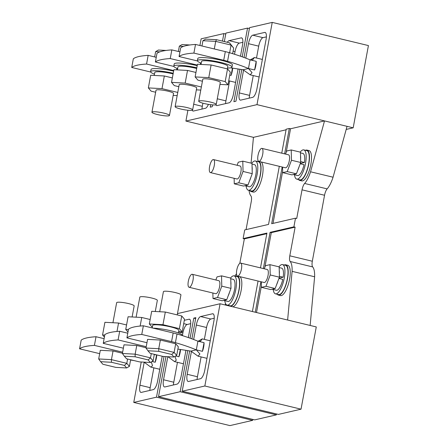 <?xml version="1.0" encoding="UTF-8"?>
<svg xmlns="http://www.w3.org/2000/svg" width="448" height="448" viewBox="0 0 448 448"><rect width="100%" height="100%" fill="white"/><g stroke="black" fill="none" stroke-linecap="round" stroke-linejoin="round"><path stroke-width="0.67" d="M157.578 114.565A8.91 1.355 10.5 0 1 151.945 112.218A8.91 1.355 10.5 0 1 163.828 113.12A8.91 1.355 10.5 0 1 169.462 115.466A8.91 1.355 10.5 0 1 157.578 114.565M169.462 115.466L173.533 93.498A8.91 1.355 -169.5 0 0 167.899 91.151A8.91 1.355 -169.5 0 0 156.016 90.25L151.945 112.218M204.35 103.561A8.91 1.355 10.5 0 1 198.716 101.214A8.91 1.355 10.5 0 1 210.599 102.116A8.91 1.355 10.5 0 1 216.233 104.462A8.91 1.355 10.5 0 1 204.35 103.561M216.233 104.462L220.304 82.494A8.91 1.355 -169.5 0 0 214.67 80.153A8.91 1.355 -169.5 0 0 202.787 79.251L198.716 101.214M180.757 109.015A8.91 1.355 10.5 0 1 175.123 106.669A8.91 1.355 10.5 0 1 187.006 107.57A8.91 1.355 10.5 0 1 192.64 109.917A8.91 1.355 10.5 0 1 180.757 109.015M192.64 109.917L196.711 87.948A8.91 1.355 -169.5 0 0 191.078 85.602A8.91 1.355 -169.5 0 0 179.194 84.7L175.123 106.669M154.23 75.443L154.784 72.447A13.362 2.033 10.5 0 1 172.614 73.802A13.362 2.033 10.5 0 1 173.096 73.92M177.408 69.894L177.962 66.898A13.362 2.033 10.5 0 1 195.793 68.253A13.362 2.033 10.5 0 1 196.683 68.471M201.001 64.439L201.555 61.449A13.362 2.033 10.5 0 1 219.38 62.798A13.362 2.033 10.5 0 1 227.83 66.315L227.354 68.891M154.47 74.161A17.595 2.677 10.5 0 1 150.623 71.68A17.595 2.677 10.5 0 1 173.219 73.254M173.622 71.086A17.595 2.677 -169.5 0 0 151.026 69.513L150.623 71.68M177.649 68.611A17.595 2.677 10.5 0 1 173.802 66.125A17.595 2.677 10.5 0 1 196.812 67.799M197.21 65.632A17.595 2.677 -169.5 0 0 174.205 63.963L173.802 66.125M201.236 63.157A17.595 2.677 10.5 0 1 197.394 60.676A17.595 2.677 10.5 0 1 220.864 62.457A17.595 2.677 10.5 0 1 231.991 67.088A17.595 2.677 10.5 0 1 227.517 68.029M231.991 67.088L232.394 64.926A17.595 2.677 -169.5 0 0 221.267 60.29A17.595 2.677 -169.5 0 0 197.798 58.514L197.394 60.676M229.774 75.096L231.09 75.41A8.91 2.906 -76.5 0 0 232.31 70.986A8.91 2.906 -76.5 0 0 232.663 68.169M254.604 69.978A8.91 2.906 -76.5 0 0 255.825 65.554A8.91 2.906 -76.5 0 0 256.206 61.32L250.068 59.842L248.461 68.499L254.604 69.978L256.206 61.32M243.051 69.748L248.461 68.499L252.062 72.626L250.219 74.838L243.051 69.748L230.608 67.833M214.267 165.536A6.681 2.178 103.5 0 1 210.358 172.575A6.681 2.178 103.5 0 1 209.58 166.622A6.681 2.178 103.5 0 1 213.489 159.583A6.681 2.178 103.5 0 1 214.267 165.536M213.489 159.583L240.094 165.995A6.681 2.178 103.5 0 1 240.873 171.948A6.681 2.178 103.5 0 1 236.964 178.982L210.358 172.575M262.696 154.347A6.681 2.178 103.5 0 1 258.787 161.381A6.681 2.178 103.5 0 1 258.009 155.428A6.681 2.178 103.5 0 1 261.918 148.394A6.681 2.178 103.5 0 1 262.696 154.347M261.918 148.394L288.523 154.801A6.681 2.178 103.5 0 1 289.302 160.754A6.681 2.178 103.5 0 1 285.393 167.793L258.787 161.381M251.765 163.307A15.03 4.906 103.5 0 1 255.394 160.994A15.03 4.906 103.5 0 1 257.141 174.39A15.03 4.906 103.5 0 1 248.349 190.221A15.03 4.906 103.5 0 1 246.098 185.998M255.394 160.994L258.462 161.734A15.03 4.906 103.5 0 1 260.215 175.129A15.03 4.906 103.5 0 1 251.418 190.96L248.349 190.221M300.216 152.124A15.03 4.906 103.5 0 1 303.783 149.89A15.03 4.906 103.5 0 1 305.536 163.285A15.03 4.906 103.5 0 1 296.744 179.116A15.03 4.906 103.5 0 1 294.482 174.793M303.783 149.89L306.852 150.629A15.03 4.906 103.5 0 1 308.605 164.024A15.03 4.906 103.5 0 1 299.813 179.855L296.744 179.116M258.927 161.414A15.59 5.085 103.5 0 1 260.372 175.168A15.59 5.085 103.5 0 1 251.25 191.587A15.59 5.085 103.5 0 1 249.99 190.618M251.25 191.587L253.299 192.08A15.59 5.085 -76.5 0 0 262.416 175.661A15.59 5.085 -76.5 0 0 260.971 161.907M305.542 150.31A15.59 5.085 103.5 0 1 306.986 150.086A15.59 5.085 103.5 0 1 308.801 163.979A15.59 5.085 103.5 0 1 299.684 180.398A15.59 5.085 103.5 0 1 298.502 179.542M299.684 180.398L301.728 180.891A15.59 5.085 -76.5 0 0 310.845 164.472A15.59 5.085 -76.5 0 0 309.03 150.578L306.986 150.086M112.93 322.734L116.648 302.674A8.91 1.355 10.5 0 1 128.531 303.576A8.91 1.355 10.5 0 1 134.165 305.922L132.115 316.971M159.695 311.735L163.414 291.67A8.91 1.355 10.5 0 1 175.297 292.572A8.91 1.355 10.5 0 1 180.936 294.918L177.229 314.899M136.108 317.184L139.826 297.125A8.91 1.355 10.5 0 1 151.71 298.026A8.91 1.355 10.5 0 1 157.343 300.373L155.282 311.5M152.169 327.914L152.617 325.489A13.362 2.033 10.5 0 1 170.442 326.844A13.362 2.033 10.5 0 1 178.898 330.361L178.41 332.976M153.048 328.126A17.595 2.677 10.5 0 1 171.125 330.826A17.595 2.677 10.5 0 1 182.252 335.462L182.235 335.569M156.772 354.945A8.91 2.906 103.5 0 1 156.414 357.829A8.91 2.906 103.5 0 1 155.193 362.253L156.554 354.911M152.051 361.497L155.193 362.253M151.29 361.939L152.533 365.758L150.814 367.119L144.077 362.146M180.516 349.524A8.91 2.906 103.5 0 1 180.163 352.341A8.91 2.906 103.5 0 1 178.942 356.765L180.292 349.485M175.734 355.992L178.942 356.765M175 356.418L176.282 360.254L174.563 361.631L167.989 356.714M204.058 342.675A8.91 2.906 103.5 0 1 203.678 346.909A8.91 2.906 103.5 0 1 202.457 351.333L204.058 342.675L197.921 341.197C192.002 338.733 185.035 336.33 177.016 333.99L175.414 342.647A17.819 2.71 -169.5 0 0 171.567 341.628L173.169 332.97A17.819 2.71 10.5 0 1 177.016 333.99M175.414 342.647C183.428 344.988 190.4 347.39 196.314 349.854L199.914 353.987L198.078 356.199L190.904 351.103L196.314 349.854L202.457 351.333M188.317 281.327A6.681 2.178 -76.5 0 0 189.095 287.28A6.681 2.178 -76.5 0 0 193.004 280.246A6.681 2.178 -76.5 0 0 192.226 274.288A6.681 2.178 -76.5 0 0 188.317 281.327M189.095 287.28L215.706 293.692A6.681 2.178 -76.5 0 0 219.61 286.653A6.681 2.178 -76.5 0 0 218.831 280.7L192.226 274.288M236.751 270.138A6.681 2.178 -76.5 0 0 237.53 276.091A6.681 2.178 -76.5 0 0 241.438 269.052A6.681 2.178 -76.5 0 0 240.66 263.099A6.681 2.178 -76.5 0 0 236.751 270.138M237.53 276.091L264.135 282.498A6.681 2.178 -76.5 0 0 268.044 275.464A6.681 2.178 -76.5 0 0 267.266 269.511L240.66 263.099M212.873 293.009L213.007 298.536L222.219 300.759L223.686 300.418A11.357 3.707 -76.5 0 0 223.821 300.457L227.909 301.442A11.357 3.707 -76.5 0 0 234.556 289.481A11.357 3.707 -76.5 0 0 233.234 279.356L230.754 278.762M223.686 300.418L226.727 299.718L230.989 288.372L230.905 285.018A11.357 3.707 -76.5 0 0 230.821 281.428L230.737 278.074L221.53 275.85L217.017 276.898L215.858 279.983M224.79 300.692A15.03 4.906 -76.5 0 0 227.063 305.088A15.03 4.906 -76.5 0 0 235.855 289.257A15.03 4.906 -76.5 0 0 234.102 275.862A15.03 4.906 -76.5 0 0 230.58 278.034M227.063 305.088L230.132 305.827A15.03 4.906 -76.5 0 0 238.924 289.996A15.03 4.906 -76.5 0 0 237.171 276.601L234.102 275.862M273.218 289.498A15.03 4.906 -76.5 0 0 275.481 293.826A15.03 4.906 -76.5 0 0 284.278 277.99A15.03 4.906 -76.5 0 0 282.526 264.594A15.03 4.906 -76.5 0 0 278.958 266.829M275.481 293.826L278.55 294.566A15.03 4.906 -76.5 0 0 287.347 278.729A15.03 4.906 -76.5 0 0 285.594 265.334L282.526 264.594M228.878 305.525A15.59 5.085 -76.5 0 0 229.342 305.99M230.709 306.314A15.59 5.085 -76.5 0 0 239.109 289.878A15.59 5.085 -76.5 0 0 237.664 276.125M232.753 306.807A15.59 5.085 -76.5 0 0 241.158 290.371A15.59 5.085 -76.5 0 0 239.714 276.618M277.245 294.246A15.59 5.085 -76.5 0 0 278.421 295.103A15.59 5.085 -76.5 0 0 287.543 278.684A15.59 5.085 -76.5 0 0 285.723 264.796A15.59 5.085 -76.5 0 0 284.284 265.02M278.421 295.103L280.47 295.596A15.59 5.085 -76.5 0 0 289.587 279.177A15.59 5.085 -76.5 0 0 287.773 265.289L285.723 264.796M252.017 164.058L254.492 164.651A11.357 3.707 103.5 0 1 255.814 174.77A11.357 3.707 103.5 0 1 249.172 186.738L245.078 185.752A11.357 3.707 103.5 0 1 244.95 185.713L243.477 186.049L234.265 183.831L234.136 178.304M237.121 165.278L238.28 162.187L242.788 161.146L252 163.363L252.078 166.723A11.357 3.707 103.5 0 1 252.168 170.307L252.246 173.667L250.858 177.363A11.357 3.707 103.5 0 1 249.374 181.311L247.985 185.007L246.518 185.349A11.357 3.707 103.5 0 1 245.078 185.752M148.17 55.373L146.563 64.03A101.612 15.462 -169.5 0 0 131.723 67.458L133.325 58.8A101.612 15.462 10.5 0 1 148.17 55.373L156.257 57.322M131.723 67.458L150.702 72.033M146.563 64.03L173.718 70.571M195.507 44.436L193.9 53.094A101.612 15.462 -169.5 0 0 179.06 56.521L180.667 47.863A101.612 15.462 10.5 0 1 195.507 44.436L225.316 51.615A17.819 2.71 10.5 0 1 229.163 52.634C237.182 54.975 244.149 57.378 250.068 59.842L252.633 59.892L254.397 57.518L262.377 59.444M179.06 56.521L197.428 60.945M248.461 68.499C242.547 66.035 235.575 63.633 227.556 61.292A17.819 2.71 -169.5 0 0 223.714 60.273L225.316 51.615M193.9 53.094L223.714 60.273M171.836 49.902L170.234 58.559A101.612 15.462 -169.5 0 0 155.389 61.992L156.996 53.334A101.612 15.462 10.5 0 1 171.836 49.902L179.928 51.85M170.234 58.559L197.316 65.083M155.389 61.992L173.858 66.438M201.986 109.066A8.064 2.632 103.5 0 1 202.317 106.316L202.899 103.186M346.192 129.433L353.181 127.82L368.424 45.573L272.233 22.4L249.581 27.636L244.048 57.49M241.808 69.569L235.939 101.22L233.906 101.69L239.915 69.289M242.222 56.829L247.548 28.106L249.407 28.554M247.548 28.106L225.91 33.102L224.342 41.569M212.604 104.882L212.274 106.691L210.241 107.156L210.694 104.703M222.477 41.121L223.877 33.572L225.742 34.02M252.078 166.723L252.168 170.307M250.858 177.363L249.374 181.311M246.518 185.349L244.95 185.713M285.55 154.084L286.709 150.998L291.222 149.957L300.429 152.174L300.513 155.529A11.357 3.707 103.5 0 1 300.597 159.118L300.681 162.473L299.292 166.169A11.357 3.707 103.5 0 1 297.808 170.122L296.419 173.818L294.946 174.154A11.357 3.707 103.5 0 1 293.507 174.558A11.357 3.707 103.5 0 1 293.378 174.518L291.911 174.86L282.699 172.642L282.565 167.11M300.513 155.529L300.597 159.118M299.292 166.169L297.808 170.122M294.946 174.154L293.378 174.518M300.199 163.75L304.024 164.674A11.357 3.707 103.5 0 1 297.601 175.543L293.507 174.558M300.446 152.863L302.921 153.462A11.357 3.707 103.5 0 1 304.427 162.501L300.658 161.588M301.034 409.175L204.842 385.997L182.19 391.233L278.382 414.411L301.034 409.175L316.277 326.934L310.139 325.45L314.619 276.769A20.322 6.63 103.5 0 0 312.676 266.918A6.681 2.178 -76.5 0 1 312.323 261.229L324.548 195.255A6.681 2.178 103.5 0 1 327.141 188.882A20.322 6.63 -76.5 0 0 333.071 177.212L347.043 126.336L256.99 104.642L272.233 22.4M239.809 263.334L244.345 238.879L266.829 233.682M279.311 166.326L268.548 224.42L244.72 229.925L243.118 238.582L244.345 238.879M249.082 190.4A20.322 6.63 -76.5 0 0 250.902 195.877A6.681 2.178 103.5 0 1 251.261 201.561L246.058 229.617M263.357 268.565L270.066 232.355L293.894 226.85L295.495 218.193L296.722 218.49L302.036 189.829A6.681 2.178 103.5 0 1 304.629 183.462A20.322 6.63 -76.5 0 0 310.559 171.791L324.526 120.915L290.55 128.766L286.154 152.482M293.894 226.85L295.12 227.147L289.806 255.808A6.681 2.178 -76.5 0 0 290.164 261.492A20.322 6.63 103.5 0 1 292.107 271.348L287.627 320.029L220.086 303.755L177.47 313.606M187.908 110.242L185.903 121.066L253.445 137.34L251.07 163.139M333.071 177.212L310.559 171.791M199.909 45.494L201.146 38.825L223.877 33.572M282.666 171.293L273.011 223.39M353.181 127.82L347.043 126.336M253.445 137.34L286.082 129.797M227.31 42.286A8.064 2.632 103.5 0 1 229.085 40.656L241.158 37.867A8.064 2.632 103.5 0 1 241.595 37.862A8.064 2.632 103.5 0 1 242.536 45.052L240.47 56.213M238.095 69.02L233.408 94.304A8.064 2.632 103.5 0 1 229.13 102.794L217.056 105.582A8.064 2.632 103.5 0 1 216.619 105.588A8.064 2.632 103.5 0 1 215.79 104.776M185.903 121.066L256.99 104.642M245.795 58.139L248.472 43.68A8.064 2.632 103.5 0 1 252.756 35.185L264.673 32.435A8.064 2.632 103.5 0 1 265.11 32.43A8.064 2.632 103.5 0 1 266.05 39.62L256.922 88.866A8.064 2.632 103.5 0 1 252.638 97.362L240.722 100.117A8.064 2.632 103.5 0 1 240.285 100.117A8.064 2.632 103.5 0 1 239.344 92.932L243.611 69.91M208.398 104.378A8.064 2.632 103.5 0 1 205.458 108.265L193.463 111.037A8.064 2.632 103.5 0 1 193.026 111.037A8.064 2.632 103.5 0 1 192.203 110.23M171.567 341.628L141.758 334.449A101.612 15.462 -169.5 0 0 126.913 337.876L146.972 342.709M190.904 351.103L177.878 349.093M160.345 340.049L147.588 339.377L145.981 348.029L158.743 348.706L160.345 340.049L175.706 343.75L178.31 346.774L176.708 355.432L174.104 352.408L175.706 343.75M123.374 348.197L103.247 343.347A101.612 15.462 -169.5 0 1 118.087 339.92L146.233 346.696M157.108 355.001L154.291 354.542M136.758 345.503L123.995 344.826L122.394 353.483L135.15 354.161L136.758 345.503L146.037 347.738M122.634 352.184L94.416 345.386A101.612 15.462 -169.5 0 0 79.576 348.818L99.669 353.657M134.103 360.59L130.581 360.018M113.047 350.98L100.29 350.302L98.683 358.96L111.44 359.638L113.047 350.98L122.438 353.242M94.416 345.386L96.023 336.728A101.612 15.462 -169.5 0 0 81.183 340.161L79.576 348.818M96.023 336.728L104.11 338.677M141.758 334.449L143.36 325.791A101.612 15.462 -169.5 0 0 128.52 329.218L126.913 337.876M143.36 325.791L173.169 332.97M118.087 339.92L119.689 331.262L127.781 333.211M119.689 331.262A101.612 15.462 -169.5 0 0 104.849 334.69L103.247 343.347M201.107 356.927L197.434 376.751A8.064 2.632 -76.5 0 0 197.103 379.501M214.234 318.226L210.84 319.01A8.064 2.632 -76.5 0 0 206.562 327.499L204.361 339.382M177.453 362.326L173.762 382.222A8.064 2.632 -76.5 0 0 173.432 384.972M190.725 323.658L187.174 324.481A8.064 2.632 -76.5 0 0 182.89 332.97L182.403 335.619M228.116 296.016A11.357 3.707 -76.5 0 0 229.6 292.068M223.821 300.457A11.357 3.707 -76.5 0 0 225.26 300.054M261.307 281.82L261.442 287.347L270.648 289.565L275.162 288.523L279.418 277.183L279.171 266.879L269.959 264.662L265.451 265.703L264.292 268.794M279.339 273.823A11.357 3.707 -76.5 0 0 279.25 270.239M276.55 284.827A11.357 3.707 -76.5 0 0 278.029 280.879M272.121 289.229A11.357 3.707 -76.5 0 0 272.25 289.268A11.357 3.707 -76.5 0 0 273.689 288.865M225.182 304.987L225.551 303.638M234.83 276.035A20.322 6.63 103.5 0 1 236.443 273.907A6.681 2.178 -76.5 0 0 236.488 273.851M314.619 276.769L292.107 271.348M310.139 325.45L287.627 320.029M229.947 425.6L252.683 420.347L156.492 397.174L133.756 402.427L229.947 425.6M254.71 419.877L158.519 396.704L180.158 391.703L276.349 414.876L254.71 419.877M264.891 267.187L271.292 232.652L295.12 227.147M256.491 312.525L261.408 285.998M204.842 385.997L220.086 303.755M141.249 361.995L133.756 402.427M144.206 362.186L139.938 385.207A8.064 2.632 -76.5 0 0 140.879 392.398A8.064 2.632 -76.5 0 0 141.316 392.392L153.311 389.62A8.064 2.632 -76.5 0 0 157.595 381.13L162.21 356.227M167.804 356.703L163.531 379.758A8.064 2.632 -76.5 0 0 164.472 386.943A8.064 2.632 -76.5 0 0 164.909 386.943L176.982 384.149A8.064 2.632 -76.5 0 0 181.261 375.659L185.948 350.375M188.322 337.568L190.389 326.407A8.064 2.632 -76.5 0 0 189.454 319.222A8.064 2.632 -76.5 0 0 189.017 319.222L184.33 320.309M191.464 351.266L187.197 374.287A8.064 2.632 -76.5 0 0 188.138 381.478A8.064 2.632 -76.5 0 0 188.574 381.472L200.491 378.717A8.064 2.632 -76.5 0 0 204.775 370.227L213.903 320.975A8.064 2.632 -76.5 0 0 212.962 313.785A8.064 2.632 -76.5 0 0 212.526 313.79L200.609 316.546A8.064 2.632 -76.5 0 0 196.33 325.035L193.648 339.5M191.901 338.845L195.826 317.649L193.799 318.119L190.075 338.184M182.19 391.233L189.661 350.924M164.03 356.502L156.492 397.174M158.519 396.704L165.95 356.602M187.768 350.65L180.158 391.703M276.522 413.963L276.349 414.876M252.851 419.429L252.683 420.347M195.658 318.567L193.799 318.119M153.849 367.847L150.175 387.671A8.064 2.632 -76.5 0 0 149.839 390.421M243.118 238.582L266.941 233.078L260.49 267.876M258.054 281.036L252.398 311.539M270.066 232.355L271.292 232.652M255.259 312.234L260.915 281.725M282.178 167.02L271.673 223.698L295.495 218.193M281.753 153.171L286.194 129.192L289.318 128.47L284.614 153.86M237.289 275.985A15.59 5.085 -76.5 0 0 235.76 276.259M279.132 278.505L279.205 278.124L283.17 277.206A11.357 3.707 -76.5 0 0 281.663 268.167L279.188 267.568M272.25 289.268L276.343 290.254A11.357 3.707 -76.5 0 0 282.766 279.378L278.942 278.46M283.17 277.206L279.401 276.298M230.905 285.018L230.821 281.428M261.442 287.347L265.95 286.306L275.162 288.523M265.95 286.306L270.211 274.96L279.418 277.183M270.211 274.96L269.959 264.662M213.007 298.536L217.515 297.494L221.777 286.154L230.989 288.372M217.515 297.494L226.727 299.718M221.777 286.154L221.53 275.85M198.117 341.242L202.25 338.878L200.486 341.247L197.921 341.197L196.314 349.854M111.44 362.27L100.649 361.693L102.85 364.252L115.847 367.382L126.644 367.959L124.438 365.4L111.44 362.27L111.44 359.638L126.801 363.339L129.405 366.363L130.631 359.755M124.438 365.4L126.801 363.339L127.602 359.027M135.15 356.787L124.354 356.216L126.554 358.775L139.558 361.906L150.349 362.477L148.148 359.923L135.15 356.787L135.15 354.161L150.511 357.862L153.115 360.886L154.33 354.329M148.148 359.923L150.511 357.862L151.301 353.601M158.743 351.338L158.743 348.706L174.104 352.408L171.741 354.469L158.743 351.338L147.946 350.767L150.147 353.321L163.145 356.457L173.942 357.028L171.741 354.469M152.292 327.242L149.33 323.966L151.676 311.31L165.318 312.032L181.742 315.986L179.396 328.647L182.179 331.884L178.646 331.694M181.742 315.986L184.526 319.222L182.179 331.884M149.33 323.966L162.971 324.694L179.396 328.647M165.318 312.032L162.971 324.694M127.994 332.041L125.742 329.42L128.453 329.566M140.14 326.049L141.73 317.481L128.089 316.758L125.742 329.42M141.73 317.481L150.158 319.514M104.401 337.103L102.564 334.97L104.776 335.087M116.99 331.47L118.552 323.03L104.91 322.308L102.564 334.97M118.552 323.03L126.566 324.962M289.318 128.47L290.55 128.766M256.502 58.027L258.709 46.144A8.064 2.632 103.5 0 1 262.987 37.654L266.381 36.87M249.245 98.146A8.064 2.632 103.5 0 1 249.581 95.396L253.254 75.572M234.545 54.264L235.038 51.615A8.064 2.632 103.5 0 1 239.322 43.12L242.872 42.302M225.579 103.617A8.064 2.632 103.5 0 1 225.91 100.867L229.6 80.97M257.247 161.442A15.59 5.085 103.5 0 1 258.546 161.274M300.395 163.8L300.462 163.414L304.427 162.501M291.222 149.957L291.469 160.255L287.207 171.595L296.419 173.818M287.207 171.595L282.699 172.642M291.469 160.255L300.681 162.473M242.788 161.146L243.04 171.444L252.246 173.667M243.04 171.444L238.778 182.79L247.985 185.007M238.778 182.79L234.265 183.831M250.264 59.886L254.397 57.518M232.439 68.13L231.09 75.41M159.824 51.856L155.646 51.632L154.661 56.935M155.646 51.632L158.407 50.036L166.152 50.45M183.518 46.374L179.351 46.155L178.366 51.475M179.351 46.155L182.118 44.559L189.879 44.974M216.502 39.682L215.701 41.378L202.944 40.701L205.705 39.11L216.502 39.682L229.499 42.812L233.666 48.104L231.062 45.08L215.701 41.378L214.295 48.961M202.944 40.701L201.964 45.987M229.499 42.812L231.062 45.08L229.639 52.774M233.666 48.104L232.635 53.67M202.418 81.234L197.904 80.147L195.121 76.916L208.762 77.638L225.187 81.598L227.534 68.936L230.317 72.167L227.97 84.829L219.951 84.403M225.187 81.598L227.97 84.829M208.762 77.638L211.109 64.977L227.534 68.936M195.121 76.916L197.467 64.254L211.109 64.977M178.825 86.688L174.311 85.602L171.528 82.365L173.874 69.703L187.516 70.431L195.944 72.458M200.777 90.087L196.358 89.852M171.528 82.365L185.17 83.093L187.516 70.431M185.17 83.093L201.354 86.99M155.646 92.238L151.133 91.151L148.35 87.914L161.991 88.642L164.338 75.981L172.357 77.913M161.991 88.642L177.761 92.439M148.35 87.914L150.696 75.253L164.338 75.981M177.173 95.614L173.18 95.407M173.942 357.028L176.708 355.432M145.981 348.029L147.946 350.767M150.349 362.477L153.115 360.886M122.394 353.483L124.354 356.216M126.644 367.959L129.405 366.363M98.683 358.96L100.649 361.693M176.652 69.854L176.938 68.331M200.346 64.406L200.626 62.922M324.548 195.255L302.036 189.829M312.323 261.229L289.806 255.808M327.141 188.882L304.629 183.462M312.676 266.918L290.164 261.492M197.434 376.751L187.197 374.287M206.562 327.499L196.33 325.035M210.84 319.01L200.609 316.546M213.349 313.986L212.526 313.79M173.762 382.222L163.531 379.758M182.89 332.97L178.601 331.934M187.174 324.481L183.708 323.641M189.84 319.424L189.017 319.222M150.175 387.671L139.938 385.207M262.987 37.654L252.756 35.185M258.709 46.144L248.472 43.68M265.496 32.631L264.673 32.435M249.581 95.396L239.344 92.932M239.322 43.12L229.085 40.656M235.038 51.615L233.1 51.145M241.987 38.063L241.158 37.867M225.91 100.867L217.286 98.79M202.317 106.316L193.693 104.238M229.163 52.634L227.556 61.292M228.726 80.758L235.609 82.421M250.219 74.838L259.123 76.983M150.814 367.119L159.79 369.281M174.563 361.631L183.467 363.776M198.078 356.199L206.976 358.344M202.25 338.878L210.23 340.799"/></g></svg>
